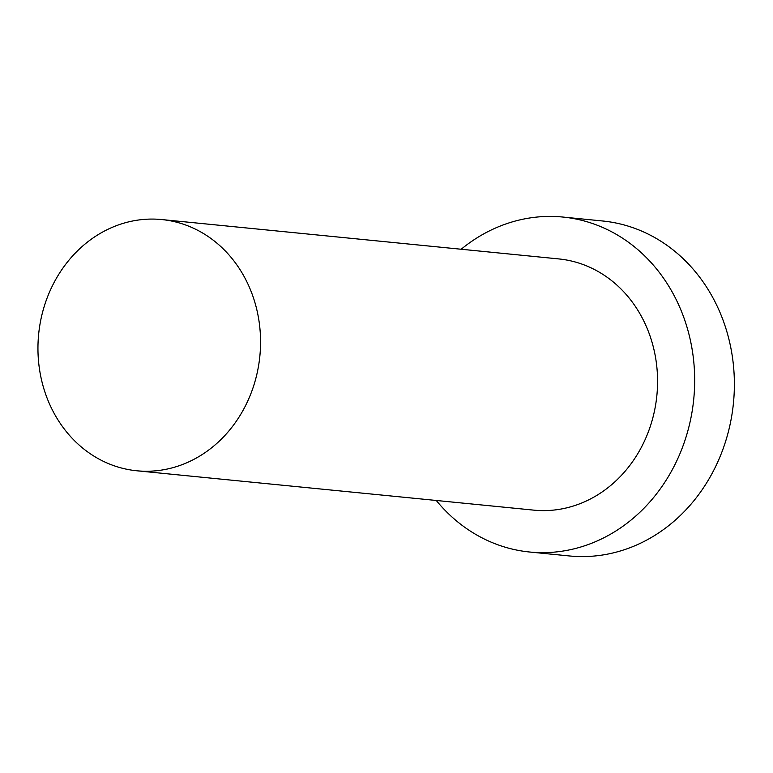 <?xml version="1.0" encoding="UTF-8"?>
<svg xmlns="http://www.w3.org/2000/svg" width="773" height="773" viewBox="0 0 773 773"><rect width="100%" height="100%" fill="white"/><g stroke="black" fill="none" stroke-linecap="round" stroke-linejoin="round"><path stroke-width="1.16" d="M246.664 403.371A126.231 111.138 -84.3 0 0 161.702 219.551A126.231 111.138 -84.3 0 0 38.65 334.197A126.231 111.138 -84.3 0 0 136.792 470.776A126.231 111.138 -84.3 0 0 246.664 403.371M436.272 500.469A168.311 148.194 -84.3 0 0 529.66 552.019L569.353 555.951A168.311 148.194 -84.3 0 0 715.856 466.071A168.311 148.194 -84.3 0 0 602.573 220.981L562.87 217.049A168.311 148.194 -84.3 0 0 461.181 249.244M529.66 552.019A168.311 148.194 -84.3 0 0 676.153 462.138A168.311 148.194 -84.3 0 0 562.87 217.049M136.792 470.776L533.805 510.141A126.231 111.138 -84.3 0 0 643.677 442.736A126.231 111.138 -84.3 0 0 558.715 258.916L161.702 219.551"/></g></svg>
